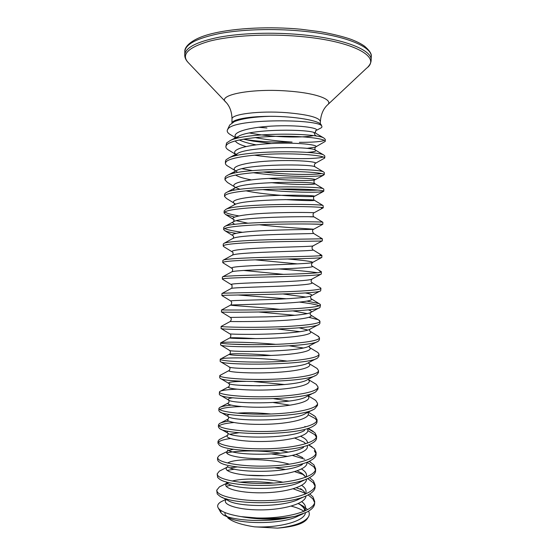 <?xml version="1.0" encoding="UTF-8"?>
<svg xmlns="http://www.w3.org/2000/svg" width="556" height="556" viewBox="0 0 556 556"><rect width="100%" height="100%" fill="white"/><g stroke="black" fill="none" stroke-linecap="round" stroke-linejoin="round"><path stroke-width="0.83" d="M308.524 511.159C309.553 513.042 309.532 514.925 308.469 516.809C304.681 522.369 294.381 526.15 277.569 528.137C293.978 526.789 303.861 523.669 307.204 518.79L308.128 517.337M304.028 511.318C301.039 509.289 296.765 507.565 291.212 506.127M220.94 510.484L220.857 512.632L223.095 514.766C230.643 519.916 260.43 522.633 284.554 518.491C269.604 519.797 255.093 519.172 241.012 516.614C227.877 514.411 220.225 511.409 218.042 507.621L218.008 507.545C217.042 505.418 218.133 503.451 221.288 501.637L226.772 498.989M298.197 503.611L303.194 506.148L307.044 509.164M277.569 528.137L254.565 526.845C241.248 524.801 232.311 521.792 227.751 517.817M306.773 148.389L315.224 147.194L325.232 141.419C325.635 138.847 305.605 135.963 279.87 136.276C254.155 136.554 230.121 140.272 226.507 145.074L225.847 146.638C225.847 148 227.098 149.342 229.6 150.655L237.315 155.388M325.232 141.419L325.288 139.341L323.794 137.978C315.857 132.801 246.496 132.279 230.358 140.459L226.563 142.975L225.847 146.638M308.128 494.882L312.896 498.906L314.557 502.422M309.768 493.964L312.958 496.904L314.682 501.408L314.62 503.444C314.501 506.585 311.853 509.498 306.669 512.187L295.305 516.274L284.554 518.491M314.682 501.408C315.53 510.755 286.409 518.929 256.775 517.956C270.994 518.963 283.838 518.407 295.305 516.274M307.635 478.535L313.369 482.872L315.023 486.125M309.616 477.687L313.424 480.87L315.162 485.11L315.099 487.146C315.002 489.878 312.708 492.442 308.232 494.826C289.829 505.654 230.664 504.66 219.571 496.015L217.229 493.95L216.722 490.204L219.502 486.806L221.531 485.805M315.162 485.11C315.266 492.567 295.153 499.392 269.66 500.539C244.167 501.748 220.607 497.175 217.285 491.893L216.722 490.204M307.03 462.224L313.841 466.825L315.481 469.806M309.087 461.265L313.897 464.816L315.634 468.798L315.579 470.835C315.495 473.191 313.535 475.422 309.699 477.521C292.088 488.314 229.301 487.341 219.384 478.994L217.667 477.493L217.153 473.9L219.363 471.134L221.198 470.216M315.634 468.798C315.752 475.783 295.646 482.149 270.14 483.254C244.647 484.422 221.059 480.238 217.723 475.429L217.153 473.9M314.307 450.763L315.947 453.481M308.566 444.946L314.369 448.755L316.114 452.466L316.058 454.509C315.989 456.525 314.328 458.443 311.082 460.271C294.381 470.932 227.925 469.987 219.286 462.029L218.105 461.014L217.535 459.61L217.591 457.574L219.293 455.385L220.934 454.551M316.114 452.466C316.246 458.978 296.146 464.885 270.626 465.956C245.12 467.075 221.51 463.28 218.16 458.957L217.591 457.574M307.85 430.622L314.779 434.681L316.399 437.134M308.038 428.704L314.835 432.672L316.593 436.119L316.531 438.163C316.482 439.872 315.092 441.506 312.368 443.076C296.675 453.501 226.535 452.605 219.266 445.134L217.966 443.278L218.021 441.235L219.293 439.553L220.732 438.809M316.593 436.119C316.739 442.159 296.64 447.615 271.113 448.636C245.592 449.714 221.962 446.315 218.598 442.458L218.021 441.235M308.232 414.797L315.252 418.592L316.85 420.774M312.298 414.588L315.308 416.576L317.073 419.759L317.01 421.802C316.969 423.234 315.822 424.61 313.57 425.938C299.003 436.036 225.117 435.188 219.321 428.294L218.404 426.925L218.459 424.881L219.356 423.637C220.92 422.609 224.075 421.768 228.815 421.121M317.073 419.759C317.233 425.326 297.14 430.316 271.599 431.303C246.065 432.339 222.414 429.329 219.036 425.952L218.459 424.881M313.473 399L315.78 400.473L317.552 403.385L317.49 405.435L314.71 408.841C301.366 418.522 223.679 417.737 219.446 411.516L218.835 410.557L218.89 408.507L219.488 407.645C221.1 406.554 225.02 405.727 231.24 405.157M317.552 403.385C317.726 408.472 297.634 413.011 272.086 413.956C246.544 414.943 222.866 412.33 219.481 409.431L218.89 408.507M314.592 383.334L316.253 384.349L318.032 386.997L317.976 389.047L315.766 391.806C304.021 400.813 224.082 400.348 219.863 394.962L219.272 394.176L219.683 391.57C221.517 390.34 227.195 389.541 236.724 389.186M318.032 386.997C318.22 391.612 298.134 395.684 272.572 396.588C247.017 397.533 223.324 395.309 219.919 392.89L219.328 392.126M315.669 367.599L317.094 368.468L318.512 370.588L318.456 372.638L316.76 374.82C306.703 383.077 224.666 382.91 220.301 378.407L219.71 377.774L219.766 375.724L220.628 375.05M318.512 370.588C318.72 374.723 298.635 378.337 273.059 379.206C247.496 380.109 223.776 378.282 220.357 376.336L219.766 375.724M316.684 351.774L317.942 352.553L318.998 354.172L318.935 356.222L317.685 357.883C309.386 365.341 225.263 365.417 220.746 361.838L220.141 361.365L220.259 359.183C221.392 357.209 258.331 357.265 287.264 361.115M318.998 354.172C319.214 357.828 299.135 360.976 273.545 361.81C247.969 362.665 224.228 361.233 220.795 359.767L220.197 359.315M317.636 335.873L319.478 337.735L319.415 339.792L318.532 341.009C312.034 347.597 225.875 347.868 221.184 345.255L220.586 344.97L220.642 342.864C220.676 341.725 248.643 341.787 275.727 344.338M319.478 337.735C319.707 340.911 299.628 343.601 274.038 344.393C248.449 345.2 224.687 344.164 221.239 343.184L220.635 342.885L229.704 337.958C230.573 337.506 239.33 337.721 255.975 338.611M318.532 319.895L319.957 321.285L319.902 323.342L319.318 324.183C314.668 329.861 226.494 330.257 221.622 328.659L221.017 328.499L221.239 326.379M319.957 321.285C320.207 323.988 300.129 326.205 274.525 326.956C248.928 327.727 225.138 327.081 221.677 326.587L221.073 326.441M320.444 304.82L320.041 307.412C317.288 312.125 227.133 312.583 222.066 312.048L221.455 312.041L221.51 309.984L222.122 309.97C225.597 309.984 249.408 310.227 275.011 309.504C300.636 308.795 320.701 307.037 320.444 304.82L319.38 303.826M320.923 288.342L320.701 290.691C319.915 294.402 227.786 294.854 222.511 295.417L221.893 295.57L221.948 293.505L222.567 293.339C226.056 292.873 249.88 292.72 275.505 292.039C301.137 291.372 321.201 290.079 320.923 288.342L320.173 287.688M319.561 271.078L321.375 271.745L321.298 274.025C320.513 275.296 300.025 276.151 274.775 276.77C249.526 277.395 226.417 277.896 222.949 278.778L222.33 279.077L222.692 279.334L231.143 284.547M321.41 271.842C321.695 273.1 301.637 273.927 275.991 274.553C250.36 275.192 226.507 275.741 223.005 276.693L222.386 277.02L222.33 279.077M320.041 254.843L321.889 255.329L321.827 257.414C321.91 258.241 301.762 258.658 276.186 259.249C250.624 259.84 226.904 260.743 223.394 262.119L222.768 262.578L223.359 263.064L231.643 268.187M312.882 249.755L321.889 255.336C322.195 256.107 302.228 256.462 276.631 257.053C251.048 257.636 227.147 258.582 223.491 260.013L222.824 260.514L222.768 262.578M320.513 238.587L322.376 238.809L322.313 240.873C322.633 241.228 302.575 241.172 276.916 241.728C251.263 242.277 227.369 243.577 223.839 245.439L223.206 246.058L224.082 246.85L232.193 251.868M322.376 238.809L277.263 239.532C252.313 240.053 228.725 241.346 224.263 243.194L223.262 243.994L223.206 246.058M309.831 224.012L322.709 224.353L313.681 229.267C314.835 229.545 292.991 229.426 268.77 230.413C244.515 231.379 227.904 233.562 233.527 236.05M309.914 216.784L313.994 216.882L322.862 222.268L322.8 224.339C323.133 224.2 303.083 223.679 277.409 224.193C251.743 224.7 227.828 226.403 224.283 228.752L223.644 229.531L224.86 230.684C226.799 231.574 230.483 232.457 235.925 233.325M322.758 222.24C323.036 221.385 234.639 221.309 225.097 226.285L223.7 227.46L223.644 229.531M321.41 208.069L323.286 207.784C323.634 207.166 303.583 206.172 277.896 206.644C252.222 207.103 228.287 209.209 224.721 212.044L224.089 212.983L225.694 214.574L234.528 217.09M323.286 207.784L323.099 205.567C321.556 203.677 237.078 203.489 226.007 209.292L224.137 210.912L224.089 212.983M262.668 189.589C287.063 192.265 314.863 192.751 321.882 191.778L323.773 191.215C324.127 190.11 304.09 188.644 278.389 189.075C252.702 189.492 228.745 192.001 225.166 195.323L224.527 196.421L226.584 198.513L234.118 203.169M323.773 191.215L323.828 189.144L323.37 188.804C320.096 185.961 239.476 185.676 226.98 192.216L225.222 193.238L224.582 194.35L224.527 196.421M253.286 172.707C279.209 176.62 314.383 177.211 322.362 175.467L324.259 174.633C324.635 173.034 304.591 171.102 278.883 171.491C253.188 171.86 229.204 174.772 225.611 178.587L224.965 179.838L227.522 182.507L234.847 187.011M324.259 174.633L324.315 172.555L323.585 171.957C318.651 168.246 241.832 167.87 228.03 175.05L225.666 176.495L225.02 177.767L224.965 179.838M235.341 171.192L235.348 170.706C229.246 166.216 247.886 161.803 273.538 160.816C299.184 159.774 319.672 162.018 315.023 163.527L324.746 158.029C325.135 155.951 305.098 153.539 279.376 153.894C253.668 154.214 229.663 157.529 226.056 161.838L225.409 163.249C225.402 164.361 226.445 165.466 228.537 166.557L235.355 170.734M324.746 158.029L324.801 155.958L323.724 155.006C317.226 150.523 244.167 150.071 229.155 157.8L226.111 159.746L225.465 161.171L225.409 163.249M226.111 486.264L231.435 485.138M293.22 488.807L304.757 493.04M225.965 484.345L228.266 483.803M239.469 482.212C250.061 481.329 261.452 481.614 273.642 483.067M296.355 487.786L302.471 490.017M227.077 470.404L234.639 469.153M230.163 467.853L237.495 466.915M275.206 467.86L285.457 469.5M294.694 471.641L303.666 474.664M271.815 453.988L287.827 456.393M226.674 452.876C238.691 450.311 261.244 450.2 280.669 453.196M292.442 455.447L304.778 459.242M218.418 442.256C219.912 440.679 223.929 439.435 230.455 438.531M218.988 425.903C220.913 424.374 225.854 423.248 233.819 422.539M219.634 409.543C222.546 407.909 229.767 406.922 241.29 406.582M230.698 344.122L253.578 344.692M289.391 345.825L303.249 347.973M277.791 329.027L300.15 331.682M258.999 312.034L295 315.294M308.927 317.337L318.143 319.707M299.434 302.11C308.795 303.222 315.169 304.361 318.553 305.543M237.579 294.972L286.465 298.774M307.016 301.137L318.616 303.513M279.001 268.951C297.015 270.334 309.928 271.606 317.74 272.767M224.694 228.53C227.328 229.823 233.207 231.074 242.34 232.283M224.826 211.975C226.765 213.337 231.442 214.644 238.851 215.895M278.695 189.075C295.966 190.201 309.08 190.527 318.046 190.069M241.929 168.711L252.396 170.609M263.176 172.033C286.84 174.758 313.792 174.987 321.743 173.548M254.384 155.152C280.259 159.273 314.96 159.496 322.897 157.098M229.718 125.024L234.271 121.66C240.651 119.005 250.805 117.295 264.712 116.524L270.042 116.308C295.396 116.28 319.999 120.687 321.305 125.037L321.389 125.26M236.661 138.395L231.213 135.101C227.842 133.336 226.612 131.536 227.501 129.708L228.016 128.992C233.944 118.247 321.354 118.908 321.834 126.358C322.188 127.081 321.604 127.762 320.096 128.401L316.204 130.458M271.384 143.531L253.418 141.182L243.591 139.222C258.234 141.578 274.407 142.531 292.108 142.079C279.418 141.328 267.102 139.827 255.169 137.589M238.628 137.93L235.452 136.901M270.042 116.308C257.101 116.412 247.031 117.323 239.824 119.047L234.799 120.805M313.987 132.53L315.016 135.087L316.566 136.144M323.377 140.758C319.234 141.849 311.242 142.371 299.385 142.329M241.012 516.614L256.775 517.956M231.998 122.834C232.547 121.403 235.153 120.145 239.824 119.047M286.444 112.659C308.003 114.529 319.318 117.483 320.374 121.528C320.93 114.529 323.21 109.087 327.206 105.195C334.337 100.101 317.267 93.199 288.925 91.135C251.548 88.001 216.082 95.125 226.104 102.374C229.878 106.481 231.852 112.041 232.019 119.053C231.039 114.182 259.256 110.581 286.444 112.659M266.95 127.991L258.512 127.261M225.493 101.727L188.838 63.21C180.561 55.023 187.316 47.712 209.119 41.269C231.067 35.508 267.763 33.457 300.81 36.508C354.082 41.2 381.694 57.282 366.606 68.173L327.859 104.584M187.567 61.883C185.579 59.478 184.641 57.157 184.759 54.912C185.238 47.677 196.706 41.776 219.168 37.196C241.353 33.089 272.69 32.053 301.025 34.667C343.796 38.489 372.374 50.054 371.144 60.124L371.241 56.823C371.929 54.224 369.733 50.7 364.646 46.259C361.351 43.854 356.771 41.54 350.912 39.309C343.344 36.661 333.287 34.152 320.742 31.789L300.796 29.232C269.987 26.334 235.807 28.008 213.782 33.207C191.292 38.246 184.14 47.184 184.842 51.618C185.322 44.271 196.796 38.267 219.266 33.61C241.45 29.433 272.794 28.363 301.13 31.004C343.907 34.868 372.478 46.6 371.241 56.823M313.174 135.643C306.356 137.429 277.076 138.284 249.484 132.967M233.861 121.84L235.466 121.048C239.615 118.921 249.366 117.413 264.712 116.524M315.37 130.903C321.854 128.519 302.554 124.989 276.367 125.899C250.186 126.733 230.191 132.252 236.105 137.777M239.261 139.938C243.125 141.829 248.713 143.462 256.031 144.852M306.842 152.4C314.571 151.906 317.351 151.086 315.183 149.939L315.294 149.946C314.731 149.494 314.752 148.577 315.349 147.187L315.224 147.194C320.805 145.241 300.754 142.364 274.761 143.372C248.768 144.317 229.579 149.321 235.807 154.318M235.723 170.97L236.919 171.693L235.716 170.97M268.618 178.42C289.676 180.797 311.985 180.922 314.765 179.901C318.644 178.817 296.563 177.121 270.723 178.316C244.862 179.463 227.863 183.536 235.709 187.567L235.668 187.553M235.994 187.72L240.102 189.318M245.912 190.798C267.992 195.719 311.916 197.304 314.453 196.317C317.413 195.691 295.146 194.565 269.75 195.712C244.327 196.824 227.675 200.271 235.125 203.788M233.84 219.71L233.784 221.503L234.25 221.351C243.486 216.638 314.494 216.36 313.994 216.882C313.049 217.347 312.535 212.92 314.091 212.767C316.128 212.607 294.061 212.003 269.257 213.073C244.425 214.109 227.779 216.903 234.305 219.905M236.272 220.683L247.9 223.192M259.367 224.756C283.421 227.619 313.369 228.968 313.681 229.267C312.222 229.969 312.187 231.359 313.57 233.423C315.613 233.812 241.408 234.229 233.437 238.225L232.665 238.642M322.16 240.929L313.216 245.801C313.514 246.51 291.914 246.829 268.27 247.74C244.591 248.636 228.043 250.249 232.797 252.243M287.584 258.978C303.917 260.361 312.291 261.494 312.701 262.376C312.18 263.495 290.844 264.211 267.77 265.045C244.675 265.879 228.203 266.97 232.109 268.478C232.762 268.402 232.832 271.321 231.977 271.745L231.525 272.002M243.611 270.452L283.525 274.358M320.791 274.303L312.138 279.001C310.832 280.509 289.787 281.572 267.283 282.337C244.751 283.108 228.384 283.713 231.47 284.748C232.074 283.949 232.477 288.21 231.331 288.411L231.025 288.578M305.334 292.949C310.401 293.888 312.465 294.791 311.52 295.66C309.47 297.536 288.745 298.919 266.804 299.615C244.835 300.316 228.585 300.483 230.872 301.06L231.706 302.249C231.47 304.25 231.143 305.168 230.74 304.994C227.8 305.446 255.1 306.738 279.863 309.358M308.219 309.824C311.033 310.693 311.909 311.534 310.86 312.354C308.1 314.578 287.709 316.239 266.324 316.871L230.323 317.42C231.65 318.393 231.609 319.756 230.191 321.514L221.086 326.462M318.261 324.753L310.137 329.096C306.717 331.64 286.674 333.544 265.837 334.114C244.981 334.698 229.03 334.1 229.823 333.822L221.198 328.582M317.274 341.676L309.372 345.874C301.859 352.289 226.626 352.254 229.364 350.266L220.94 345.186M316.218 358.655L308.545 362.693C299.74 369.726 227.8 369.566 228.961 366.752L220.746 361.838M315.092 375.682L307.663 379.56C297.655 387.129 228.954 386.851 228.599 383.279C228.106 382.055 233.805 381.43 245.703 381.388M254.071 381.597L284.762 384.564M313.897 392.765L306.724 396.456C295.611 404.49 230.094 404.115 228.294 399.854C227.439 399.006 229.051 398.304 233.124 397.755M273.844 398.708L289.127 401.084M312.625 409.897L305.737 413.4C293.61 421.809 231.22 421.358 228.043 416.479C227.14 415.721 227.675 415.026 229.656 414.401M237.21 413.184C246.35 412.413 257.609 412.691 271.001 413.998M304.688 430.379C291.636 439.094 232.311 438.566 227.849 433.138C226.931 432.443 226.945 431.776 227.89 431.136M300.692 436.321C305.446 438.475 307.704 440.748 307.461 443.153M303.576 447.392C289.69 456.344 233.353 455.753 227.703 449.853L227.467 451.34L219.293 455.385M302.401 464.455C287.765 473.552 234.389 472.906 227.619 466.602M227.647 463.023C234.194 458.485 268.18 458.102 289.454 464.211M301.526 469.021C305.765 471.606 307.301 474.289 306.141 477.083M303.354 480.182L301.15 481.552C285.84 490.726 235.403 490.031 227.599 483.407L225.993 481.739M247.142 475.213L265.163 475.665M301.7 485.346C305.751 488.168 306.968 491.08 305.355 494.089M301.929 497.453L299.83 498.69C283.956 507.857 236.411 507.128 227.647 500.254L225.896 498.725M297.238 498.85L298.329 499.42M301.755 501.644C305.654 504.73 306.571 507.885 304.5 511.124M300.4 514.773L298.433 515.871C282.1 524.947 237.405 524.204 227.772 517.156C225.375 515.662 224.527 514.161 225.222 512.653M316.155 133.489L315.342 133.016C309.136 128.978 253.425 128.749 239.184 135.9L235.306 138.757M235.271 140.904C236.425 142.927 239.997 144.796 245.981 146.52M323.724 155.006L315.183 149.939C310.165 146.464 251.458 146.318 238.065 153.136L234.618 156.014M315.447 167.078L314.967 166.786C311.228 163.951 249.512 163.895 237.023 170.296C234.966 171.227 234 172.193 234.132 173.194M235.57 175.029C238.309 176.815 243.563 178.434 251.326 179.88M271.113 182.639C295.034 185.134 318.373 184.787 314.696 183.563C312.298 181.423 247.531 181.471 236.043 187.386C233.958 188.324 233.249 189.297 233.923 190.305M284.929 199.583C304.66 200.688 314.474 200.911 314.369 200.257C313.389 198.895 245.523 199.055 235.118 204.406L234.02 204.99M225.097 226.285L234.25 221.351C232.088 222.303 232.345 223.297 235.014 224.332M313.466 233.353L322.355 238.83M313.216 245.801C310.602 247.483 313.195 250.596 313.097 249.901C316.753 251.256 239.295 251.826 232.679 255.023L232.067 255.357M255.128 259.833L297.495 263.891M312.277 266.095L312.576 266.303C313.779 267.478 297.668 268.291 276.422 269.048C255.204 269.806 234.959 270.598 231.977 271.752L222.796 276.749M311.652 282.385L312.006 282.629C313.966 284.262 297.724 285.52 275.943 286.333C254.189 287.16 233.617 287.633 231.331 288.411L222.164 293.401M283.178 293.992L305.995 297.106M311.026 298.628L311.395 298.885C314.133 300.984 297.78 302.728 275.463 303.604L230.74 304.994L221.594 309.977M293.137 310.95L307.315 313.612M310.415 314.842L310.734 315.071C314.279 317.657 297.828 319.915 274.97 320.861C252.146 321.827 230.99 321.542 230.191 321.514M299.163 327.818L307.913 330.083M309.81 331.022L310.039 331.188C314.411 334.267 297.877 337.089 274.476 338.097C251.103 339.139 229.697 338.416 229.704 337.958C230.698 338.208 231.505 334.045 229.906 333.878M309.233 347.187L309.296 347.236C314.515 350.822 297.933 354.241 273.976 355.319C250.054 356.438 228.419 355.235 229.26 354.332C229.364 353.414 249.811 353.373 271.05 355.451M308.677 363.346C314.349 367.426 297.481 371.436 273.093 372.548C248.734 373.708 227.168 371.992 228.87 370.637L229.19 370.442M308.156 379.505C314.029 384.078 296.723 388.651 271.981 389.77C247.26 390.938 225.965 388.672 228.537 386.865L228.898 386.642M241.533 385.343L260.041 385.808M307.871 395.872C313.313 400.918 295.215 405.956 270.32 406.999C245.439 408.104 224.846 405.268 228.245 403.03L228.62 402.801M273.364 402.558L289.989 405.206M307.69 412.406C312.298 417.924 293.207 423.331 268.312 424.221C243.417 425.18 223.811 421.775 228.009 419.127L228.335 418.925M304.896 426.452L305.571 426.938M307.454 428.996C311.214 434.987 291.135 440.72 266.282 441.422C241.422 442.201 222.824 438.191 227.828 435.146L228.03 435.021M230.045 434.194L239.122 432.714M294.736 438.086L303.889 442.096L305.758 443.709M307.169 445.627C310.053 452.091 289.009 458.123 264.239 458.589C239.441 459.152 221.9 454.523 227.703 451.104M228.87 450.506L233.562 449.206M279.592 450.277L288.258 452.084M296.16 454.481L302.825 457.678M306.822 462.321C308.782 469.188 287.223 475.436 262.766 475.721C238.274 476.096 221.42 470.981 227.355 467.172M219.363 471.134L227.939 466.811M297.189 470.842L301.727 473.198L305.856 477.194M306.419 479.07C307.433 486.326 285.45 492.734 261.348 492.825C237.21 493.012 221.003 487.431 226.973 483.24M227.599 483.407L226.834 482.664L226.82 483.525L228.405 482.386M232.13 481.065C242.715 478.125 265.518 478.229 282.976 482.226M305.953 495.917C305.953 503.611 283.073 510.144 259.193 509.894C235.271 509.755 220.197 503.548 226.924 499.031M303.965 511.346C305.439 509.748 303.903 507.308 299.336 504.028C302.77 506.127 304.778 508.365 305.355 510.742M305.404 512.799C304.855 521.257 278.646 528.089 254.565 526.845M320.305 123.884L320.374 121.528M367.947 66.922C370.067 64.635 371.13 62.369 371.144 60.124M220.829 512.576L218.244 507.962M321.305 125.037L321.834 126.358M229.711 125.017L227.501 129.708M233.84 121.854L234.264 121.66M226.077 515.551L227.772 517.156L223.095 514.766M315.69 130.82L315.342 133.016L323.794 137.978M237.461 136.79L230.358 140.459M236.474 153.97L229.155 157.8M315.043 163.54C314.237 164.465 314.216 165.542 314.981 166.772L323.585 171.957M235.334 171.213L228.03 175.05M323.557 175.154L314.765 179.901C313.681 180.026 313.792 183.028 314.696 183.563L323.37 188.804M234.868 187.073L234.84 187.97L236.043 187.386L226.98 192.216M323.342 191.5L314.453 196.317C313.153 196.143 313.382 199.903 314.369 200.257L323.099 205.567M234.368 203.406L234.326 204.74L235.118 204.406L226.007 209.292M233.291 235.987C233.687 236.46 233.659 237.224 233.207 238.267L224.263 243.194M232.707 252.243C233.256 252.82 233.221 253.744 232.61 255.016L223.491 260.013M321.507 257.588L312.701 262.376C311.124 264.19 311.082 265.504 312.576 266.303L321.375 271.745M311.777 279.216C310.846 281.058 310.922 282.198 312.006 282.629L320.798 288.071M320.013 291.066L311.52 295.66C309.9 295.987 310.873 299.35 311.395 298.885L320.166 304.313M319.172 307.878L310.86 312.354C309.949 313.584 309.914 314.494 310.741 315.071L319.478 320.471M309.873 329.263C309.442 330.215 309.511 330.883 310.081 331.258L318.734 336.554M309.275 345.936L309.456 347.437L317.942 352.553M229.565 350.398C231.018 351.003 230.233 354.735 229.26 354.332L220.259 359.183M308.691 362.616L308.684 363.374M229.253 366.946C230.976 367.794 229.051 371.471 228.87 370.637L219.94 375.418M220.621 378.56L228.599 383.279C230.094 382.764 229.211 387.643 228.537 386.865L219.683 391.57M220.558 395.33L228.294 399.854C229.489 399.368 228.975 403.705 228.245 403.03L219.488 407.645M220.565 412.163L228.043 416.472C229.35 416.618 227.974 420.28 228.009 419.141L219.356 423.637M220.656 429.051L227.786 433.054M228.064 433.291L227.751 435.244L219.293 439.553M227.383 466.477L227.341 467.214M306.634 478.966L301.15 481.552L303.249 480.217M305.307 477.402C305.633 476.666 304.438 475.262 301.727 473.198M304.896 496.362L299.83 498.69L301.852 497.481M304.709 494.347C304.639 493.033 305.786 492.303 300.56 488.641M221.9 497.238L227.647 500.254L226.466 499.128L226.459 499.622M303.055 513.8L298.433 515.871L300.337 514.787M308.67 363.318L317.094 368.468M308.149 379.414L316.197 384.307M308.094 395.754L315.238 400.063M308.212 412.142L314.223 415.742M308.392 428.523L313.153 431.338M308.663 444.897L312.027 446.864M309.06 461.278L310.853 462.314M226.987 483.122L219.502 486.806M299.336 504.028L303.194 506.148M221.524 312.041L230.323 317.42M222.073 295.66L230.684 300.949M224.86 230.684L232.79 235.598M225.694 214.574L233.43 219.363M323.057 207.902L314.147 212.739M236.446 154.825L237.356 155.381M184.759 54.912L184.842 51.618M231.915 122.883L232.019 119.053"/></g></svg>
